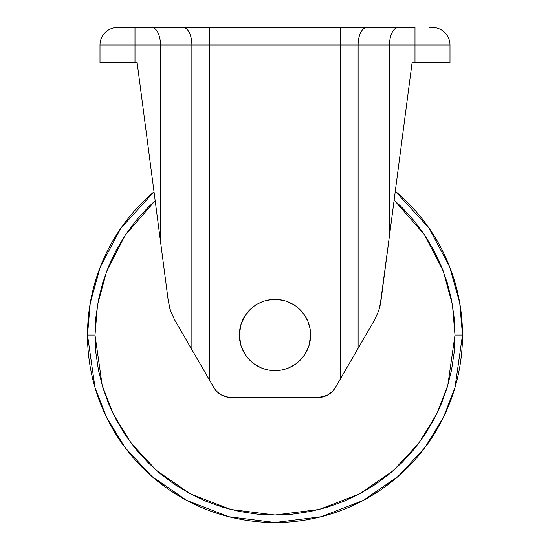 <?xml version="1.0" encoding="UTF-8"?>
<svg xmlns="http://www.w3.org/2000/svg" width="550" height="550" viewBox="0 0 550 550"><rect width="100%" height="100%" fill="white"/><g stroke="black" fill="none" stroke-linecap="round" stroke-linejoin="round"><path stroke-width="0.82" d="M87.498 334.998A187.502 187.502 0 0 1 154.014 191.758L120.773 228.367L100.354 266.764L90.262 302.947L87.498 334.998L94.999 334.998L97.515 305.03L106.666 271.253L125.118 235.317L155.183 200.674L147.723 207.721L135.857 220.811L125.338 234.994L116.256 250.147L108.701 266.118L102.754 282.748L98.457 299.881L95.865 317.357L94.999 334.998L95.865 352.646L98.457 370.116L102.754 387.248L108.701 403.886L116.256 419.849L125.338 435.002L135.857 449.192L147.723 462.282L160.806 474.141L174.996 484.667L190.149 493.749L206.119 501.297L222.75 507.251L239.883 511.541L257.359 514.133L275 514.999L292.641 514.133L310.118 511.541L327.25 507.251L343.881 501.297L359.851 493.749L375.004 484.667L389.194 474.141L402.277 462.282L414.143 449.192L424.662 435.002L433.744 419.849L441.299 403.886L447.246 387.248L451.543 370.116L454.135 352.646L455.001 334.998L462.502 334.998L459.717 302.803L449.515 266.441L428.89 227.879L395.306 191.187A187.502 187.502 0 0 1 462.502 334.998L455.001 334.998L454.135 317.357L451.543 299.881L447.246 282.748L441.299 266.118L433.744 250.147L424.662 234.994L414.143 220.811L402.277 207.721L394.144 200.076L424.545 234.816L443.211 270.923L452.464 304.879L455.001 334.998L447.803 385.399L436.796 413.875L418.997 442.998L393.353 470.614L359.707 493.824L319.309 509.458L275 514.999L230.691 509.458L190.293 493.824L156.647 470.614L131.003 442.998L113.204 413.875L102.197 385.399L94.999 334.998L87.498 334.998L94.999 387.502L106.459 417.161L125.001 447.501L151.711 476.266L186.766 500.438L228.848 516.732L275 522.5L321.152 516.732L363.234 500.438L398.289 476.266L424.999 447.501L443.541 417.161L455.001 387.502L462.502 334.998A187.502 187.502 0 0 1 275 522.5A187.502 187.502 0 0 1 87.498 334.998M243.973 317.494L245.369 315.226L240.907 324.658L239.374 334.998A35.626 35.626 0 0 1 275 299.372A35.626 35.626 0 0 1 310.626 334.998A35.626 35.626 0 0 1 275 370.624A35.626 35.626 0 0 1 239.374 334.998L240.907 345.338L245.376 354.791L243.581 351.794M320.698 397.327L328.082 394.831L332.221 391.655L335.397 387.523L340.622 378.51L340.622 44.997L209.378 44.997L209.378 379.816L213.84 387.523L217.023 391.655L221.162 394.831L228.546 397.327L318.093 397.499L325.738 395.979M328.082 394.831L330.254 393.381M306.419 351.794L304.624 354.791L309.093 345.338L310.626 334.998L309.939 328.048L307.911 321.365L304.624 315.205L300.19 309.808L294.793 305.381L287.547 301.661M296.223 363.612L300.19 360.188L304.624 354.791M245.376 354.791L249.81 360.188L253.316 363.261M262.996 301.455L258.204 303.579L252.402 307.464L245.376 315.205M304.941 315.693L306.027 317.494M429.55 27.5L432.499 27.5A17.497 17.497 0 0 1 450.003 44.997L450.003 62.501L450.003 44.997L415.002 44.997L415.002 62.501L450.003 62.501L415.002 62.501L415.002 44.997L407.007 44.997L407.007 101.619L412.122 62.501L415.002 62.501L412.122 62.501L407.007 101.619L407.007 44.997L389.51 44.997L389.51 235.531L407.007 101.619L389.51 235.531L389.51 44.997L358.119 44.997L358.119 348.301L374.605 319.853L378.682 310.874L380.036 306.123L389.51 235.531L380.916 301.262L378.682 310.874L374.605 319.853L340.622 378.51L340.622 44.997L358.119 44.997L358.119 348.301L335.397 387.523A19.999 19.999 0 0 1 318.093 397.499L231.151 397.499A19.999 19.999 0 0 1 213.84 387.523L191.881 349.607L191.881 44.997L209.378 44.997L209.378 379.816L191.881 349.607L191.881 44.997L160.49 44.997L160.49 241.319L168.328 301.262L170.562 310.874L174.639 319.853L191.881 349.607L174.639 319.853L170.562 310.874L168.328 301.262L160.49 241.319L160.49 44.997L142.993 44.997L142.993 107.408L160.49 241.319L142.993 107.408L142.993 44.997L134.998 44.997L134.998 62.501L137.122 62.501L142.993 107.408L137.122 62.501L134.998 62.501L134.998 44.997L99.997 44.997L99.997 62.501L134.998 62.501L99.997 62.501L99.997 44.997A17.497 17.497 0 0 1 117.501 27.5A17.497 17.497 0 0 0 99.997 44.997L134.998 44.997L134.998 27.5L117.501 27.5L134.998 27.5L134.998 44.997L142.993 44.997L142.993 27.5L134.998 27.5L142.993 27.5L142.993 44.997L160.49 44.997A17.497 8.752 -90 0 0 151.738 27.5L142.993 27.5L151.738 27.5A17.497 8.752 90 0 1 160.49 44.997L191.881 44.997A17.497 8.752 -90 0 0 183.129 27.5L151.738 27.5L183.129 27.5A17.497 8.752 90 0 1 191.881 44.997L209.378 44.997L209.378 27.5L183.129 27.5L209.378 27.5L209.378 44.997L340.622 44.997L340.622 27.5L209.378 27.5L340.622 27.5L340.622 44.997L358.119 44.997A17.497 8.752 -90 0 1 366.871 27.5L340.622 27.5L366.871 27.5A17.497 8.752 90 0 0 358.119 44.997L389.51 44.997A17.497 8.752 -90 0 1 398.262 27.5L366.871 27.5L398.262 27.5A17.497 8.752 90 0 0 389.51 44.997L407.007 44.997L407.007 27.5L398.262 27.5L407.007 27.5L407.007 44.997L415.002 44.997L415.002 27.5L407.007 27.5L415.002 27.5L415.002 44.997L450.003 44.997A17.497 17.497 0 0 0 432.499 27.5L431.166 27.5M192.232 350.219L188.526 343.826M196.439 357.486L193.847 353.004M200.833 365.062L198.028 360.229M205.562 373.237L204.16 370.81M345.84 369.504L344.438 371.931M351.972 358.923L349.168 363.756M356.152 351.697L353.561 356.18M361.467 342.533L357.768 348.913M169.208 306.123L170.06 309.306M255.207 364.623L261.367 367.916L264.66 369.091L268.049 369.944L275 370.624L281.951 369.944L285.34 369.091L288.633 367.916L294.793 364.623M285.34 300.912L278.493 299.544L275 299.372L271.507 299.544L264.66 300.912"/></g></svg>
